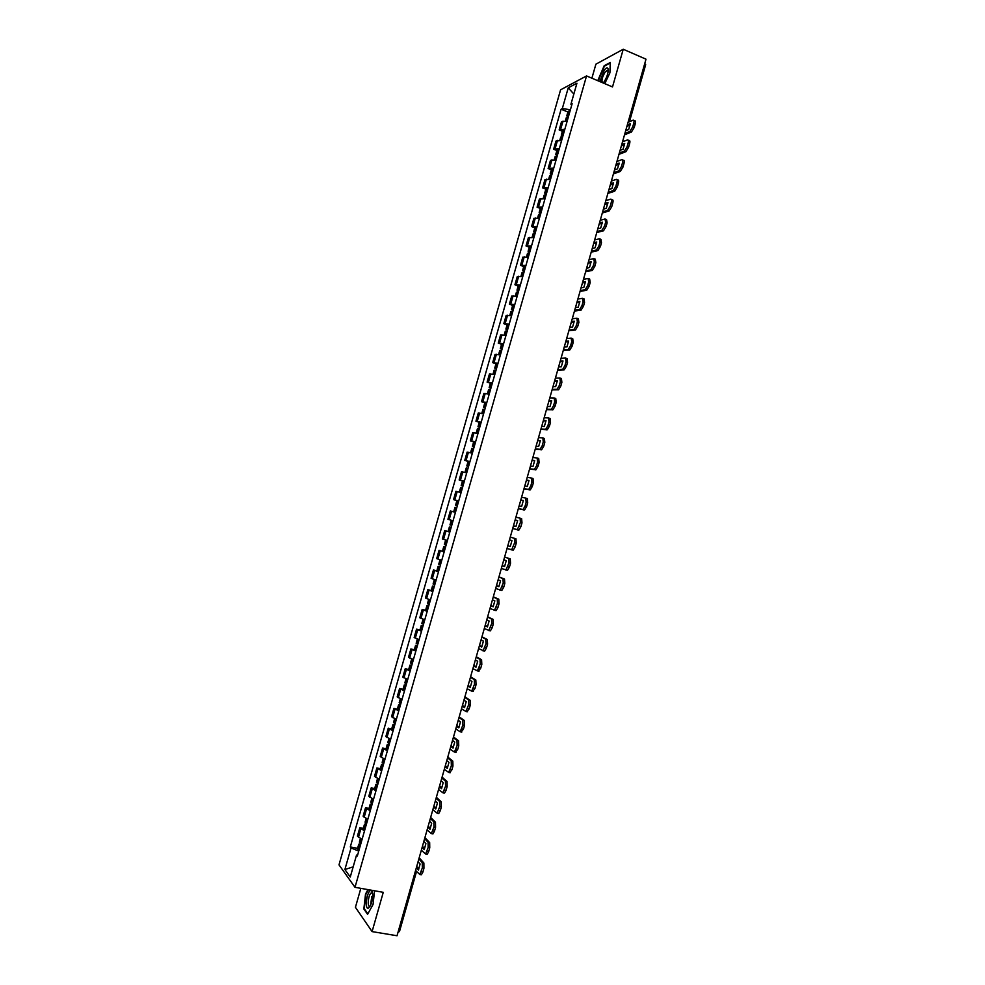 <?xml version="1.0" encoding="UTF-8"?>
<svg xmlns="http://www.w3.org/2000/svg" width="985" height="985" viewBox="0 0 985 985"><rect width="100%" height="100%" fill="white"/><g stroke="black" fill="none" stroke-linecap="round" stroke-linejoin="round"><path stroke-width="1.48" d="M360.83 888.347L355.425 907.308L372.084 931.601L397.041 935.75L646 59.174L623.234 49.25L595.888 64.197L591.899 78.197M586.543 75.931L560.588 89.82L339 864.855L354.994 887.313L586.543 75.931L612.51 86.939L623.234 49.25M370.532 905.474L371.776 896.498M372.084 931.601L383.263 892.324L354.994 887.313M399.356 931.33L398.1 931.982M644.756 63.557L645.68 64.641L629.674 120.983L628.726 119.985M567.188 121.056L561.487 121.783L559.16 129.946L564.848 129.257M562.386 131.251L559.16 129.946M561.647 140.449L555.971 141.064L553.644 149.227L559.308 148.661M556.882 150.52L553.644 149.227M556.106 159.853L550.467 160.37L548.128 168.546L553.767 168.066M551.366 169.814L548.128 168.546M550.566 179.282L544.939 179.689L542.612 187.864L548.214 187.507M545.85 189.12L542.612 187.864M545.013 198.724L539.423 199.032L537.084 207.207L542.661 206.948M540.334 208.451L537.084 207.207M539.448 218.19L533.895 218.387L531.555 226.575L537.096 226.427M534.806 227.794L531.555 226.575M533.895 237.668L528.354 237.754L526.015 245.954L531.531 245.918M529.277 247.161L526.015 245.954M528.317 257.171L522.813 257.147L520.474 265.359L525.965 265.421M523.749 266.541L520.474 265.359M522.752 276.686L517.273 276.563L514.921 284.776L520.388 284.948M518.208 285.945L514.921 284.776M517.174 296.226L511.72 295.993L509.368 304.217L514.81 304.488M512.656 305.362L509.368 304.217M511.584 315.779L506.167 315.434L503.815 323.671L509.22 324.053M507.103 324.804L503.815 323.671M505.994 335.356L500.602 334.912L498.25 343.149L503.63 343.642M501.55 344.27L498.25 343.149M500.405 354.945L495.036 354.391L492.685 362.64L498.028 363.243M495.984 363.736L492.685 362.64M494.802 374.559L489.471 373.894L487.107 382.155L492.426 382.857M490.419 383.239L487.107 382.155M489.2 394.185L483.894 393.421L481.53 401.683L486.824 402.508M484.854 402.754L481.53 401.683M483.586 413.835L478.304 412.961L475.94 421.235L481.209 422.159M479.276 422.282L475.94 421.235M477.971 433.511L472.714 432.526L470.35 440.8L475.595 441.834M473.687 441.834L470.35 440.8M472.344 453.198L467.124 452.103L464.76 460.389L469.968 461.534M468.097 461.399L464.76 460.389M466.718 472.911L461.522 471.704L459.158 479.99L464.341 481.246M462.987 486.011L461.189 485.58L462.507 480.988L459.158 479.99M460.992 492.598L455.92 491.318L453.556 499.617L458.702 500.983M457.717 500.836L453.556 499.617M455.464 512.335L450.317 510.956L447.941 519.267L453.051 520.794M449.813 532.146L444.703 530.607L442.327 538.93L447.424 540.506L446.414 540.211L445.097 544.828L444.346 544.57L445.651 539.989M451.167 527.394L449.394 526.913L448.077 531.518L449.837 532.048L444.703 530.607M444.161 551.92L439.076 550.283L436.7 558.606L441.772 560.305M444.198 551.785L439.076 550.283M438.51 571.731L433.449 569.97L431.073 578.306L436.109 580.116M436.835 570.881L433.449 569.97M432.846 591.554L427.822 589.683L425.446 598.03L430.445 599.939M431.208 590.569L427.822 589.683M427.182 611.389L422.183 609.419L419.807 617.767L424.781 619.787M425.582 610.281L422.183 609.419M421.506 631.25L416.544 629.169L414.156 637.529L419.105 639.659M419.942 630.018L416.544 629.169M415.83 651.134L410.905 648.93L408.504 657.303L413.429 659.544M414.303 649.768L410.905 648.93M410.154 671.031L405.241 668.716L402.853 677.101L407.753 679.453M408.664 669.541L405.241 668.716M404.466 690.941L399.59 688.527L397.189 696.912L402.052 699.375M403.013 689.328L399.59 688.527M398.777 710.887L393.926 708.35L391.525 716.748L396.364 719.321M397.349 709.138L393.926 708.35M393.077 730.845L388.262 728.198L385.861 736.595L390.663 739.292M391.698 728.962L388.262 728.198M387.376 750.816L382.586 748.058L380.185 756.468L384.95 759.275M386.021 748.809L382.586 748.058M381.663 770.812L376.898 767.943L374.497 776.365L379.25 779.283M380.358 768.669L376.898 767.943M375.95 790.832L371.222 787.84L368.809 796.274L373.524 799.303M374.669 788.554L371.222 787.84M370.225 810.864L365.521 807.762L363.12 816.196L367.799 819.348M368.993 808.451L365.521 807.762M364.499 830.909L359.833 827.708L357.42 836.142L362.074 839.405M363.305 828.373L359.833 827.708M570.426 109.704L562.3 108.621L568.246 87.825L576.939 83.196L570.918 104.311L571.706 105.223M357.666 854.845L356.533 855.091L357.309 856.113L572.137 103.696L570.918 104.311M356.533 855.091L350.266 877.019L344.885 869.521L351.054 847.925L358.725 851.138M562.3 108.621L561.118 109.212L350.303 846.94L351.054 847.925M604.765 83.651L609.9 72.878L610.257 62.486L604.174 65.749L597.76 80.684M367.959 889.615L365.521 894.06L363.847 908.983L367.577 914.326L373.056 904.476L374.546 890.785M567.877 111.994L561.118 109.212M357.604 848.319L350.303 846.94M568.246 87.825L573.849 94.043M353.172 866.849L344.885 869.521M601.884 80.881L600.025 80.093M364.524 909.106L363.847 908.983M568.788 115.43L566.781 115.861L568.271 117.24M566.781 115.861L568.062 111.342L570.081 110.911M565.365 120.81L566.215 117.831L568.222 117.412M624.896 133.48L629.883 131.436L632.702 126.917L634.192 127.533L631.422 132.027L624.502 134.846M628.061 122.325L633.084 120.182C634.069 119.961 634.291 120.983 633.749 123.236L632.702 126.917M626.903 126.412L630.104 125.07M633.921 120.539L634.562 120.798C635.559 120.589 635.781 121.598 635.239 123.864L633.749 123.236M634.192 127.533L635.239 123.864M627.297 125.009L630.314 123.741L628.676 129.54L625.66 130.783M631.373 132.052L629.932 131.411L631.422 132.027M603.177 82.986L604.298 81.521C607.339 76.387 608.582 72.114 608.04 68.716C607.351 67.3 606.095 67.768 604.248 70.12L599.853 81.57M608.188 71.314L606.858 70.477L605.221 72.016C602.426 76.559 601.441 80.093 602.291 82.605M602.795 82.826L603.546 82.543M598.166 80.856L604.396 66.155L610.232 63.028M370.458 890.514C366.555 892.114 364.512 910.362 368.525 908.047L370.458 905.634C372.933 899.243 373.364 894.269 371.739 890.723L370.458 890.514M372.675 893.58L371.197 892.927C368.267 894.602 366.937 907.838 369.892 906.101L370.446 905.671M367.848 913.846L364.265 908.724L365.878 894.257L368.39 889.689M563.272 134.76L561.265 135.142L562.78 136.496M561.265 135.142L562.558 130.636L564.565 130.242M559.837 140.178L560.699 137.124L562.706 136.743M619.331 153.044L624.367 151.124L627.088 146.691L628.578 147.307L625.857 151.727L618.962 154.362M622.508 141.877L627.482 139.895C628.467 139.71 628.676 140.756 628.135 143.01L627.088 146.691M621.363 145.915L624.539 144.672M628.295 140.239L628.972 140.51C629.957 140.326 630.178 141.36 629.624 143.625L628.135 143.01M628.578 147.307L629.624 143.625M621.744 144.573L624.736 143.391L623.086 149.203L620.107 150.348M557.744 154.116L555.749 154.46L557.276 155.765M555.749 154.46L557.042 149.942L559.037 149.585M554.296 159.582L555.183 156.443L557.178 156.11M613.778 172.646L618.789 170.861L621.461 166.49L622.963 167.093L620.279 171.464L613.421 173.877M616.942 161.466L621.88 159.632C622.852 159.484 623.062 160.543 622.508 162.808L621.461 166.49M615.822 165.431L618.962 164.286M622.668 159.952L623.37 160.235C624.355 160.087 624.564 161.146 624.01 163.411L622.508 162.808M622.963 167.093L624.01 163.411M616.179 164.163L619.146 163.079L617.496 168.878L614.541 169.937M552.216 173.495L550.233 173.791L551.772 175.047M550.233 173.791L551.526 169.26L553.508 168.952M548.744 178.987L549.667 175.773L551.649 175.478M608.201 192.247L613.199 190.622L615.847 186.313L617.349 186.904L614.702 191.213L607.868 193.429M611.377 181.068L616.265 179.393C617.238 179.27 617.435 180.341 616.893 182.619L615.847 186.313M610.269 184.971L613.384 183.924M617.016 179.689L617.767 179.984C618.74 179.861 618.937 180.945 618.395 183.222L616.893 182.619M617.349 186.904L618.395 183.222M610.614 183.764L613.556 182.767L611.907 188.578L608.976 189.551M546.675 192.888L544.705 193.134L546.256 194.353M544.705 193.134L545.998 188.603L547.968 188.344M543.203 198.416L544.139 195.116L546.109 194.87M602.623 211.886L607.61 210.396L610.207 206.148L611.722 206.727L609.112 210.975L602.315 212.994M605.812 200.681L610.651 199.167C611.611 199.081 611.808 200.177 611.254 202.454L610.207 206.148M604.716 204.523L607.794 203.575M611.377 199.45L612.153 199.758C613.113 199.672 613.323 200.768 612.769 203.045L611.254 202.454M611.722 206.727L612.769 203.045M605.036 203.39L607.954 202.491L606.304 208.303L603.399 209.177M541.134 212.292L539.177 212.501L540.74 213.683M539.177 212.501L540.469 207.97L542.427 207.749M537.65 217.87L538.61 214.484L540.568 214.287M597.045 231.524L602.02 230.195L604.568 225.996L606.083 226.575L603.522 230.761L596.75 232.571M600.234 220.32L605.036 218.965L605.627 222.302L604.568 225.996M599.163 224.1L602.204 223.25M605.713 219.224L606.538 219.544L607.129 222.881L605.627 222.302M606.083 226.575L607.129 222.881M599.459 223.029L602.352 222.216L600.702 228.04L597.821 228.815M535.581 231.721L533.648 231.881L535.212 233.026M533.648 231.881L534.941 227.35L536.887 227.178M532.085 237.336L533.07 233.876L535.015 233.716M591.456 251.2L596.417 250.005L598.929 245.881L600.444 246.447L597.932 250.572L591.185 252.172M594.644 239.971L599.409 238.776L599.976 242.175L598.929 245.881M593.598 243.689L596.602 242.95M600.05 239.023L600.924 239.343L601.49 242.753L599.976 242.175M600.444 246.447L601.49 242.753M593.881 242.679L596.75 241.978L595.088 247.801L592.231 248.479M530.029 251.175L528.108 251.286L529.684 252.382M528.108 251.286L529.401 246.743L531.334 246.619M526.519 256.826L527.529 253.28L529.462 253.17M585.866 270.887L590.815 269.841L593.29 265.765L594.805 266.332L592.33 270.395L585.607 271.786M589.055 259.646L593.783 258.612L594.337 262.072L593.29 265.765M588.02 263.303L591 262.663M594.386 258.833L595.285 259.166L595.851 262.638L594.337 262.072M594.805 266.332L595.851 262.638M588.291 262.367L591.135 261.751L589.473 267.575L586.641 268.166M524.476 270.641L522.555 270.715L524.155 271.762M522.555 270.715L523.86 266.159L525.781 266.085M520.954 276.329L521.988 272.71L523.909 272.636M580.276 290.587L585.201 289.701L587.626 285.687L589.153 286.241L586.715 290.243L580.03 291.425M583.465 279.346L588.144 278.459L588.685 281.981L587.626 285.687M582.443 282.929L585.385 282.387M588.71 278.669L589.658 279.014L590.2 282.535L588.685 281.981M589.153 286.241L590.2 282.535M582.701 282.055L585.509 281.538L583.859 287.374L581.039 287.866M518.91 290.119L517.002 290.156L518.615 291.154M517.002 290.156L518.307 285.601L520.215 285.564M515.377 295.857L516.435 292.151L518.344 292.126M574.674 310.312L579.586 309.573L581.975 305.621L583.489 306.163L581.101 310.115L574.452 311.088M577.863 299.058L582.504 298.332L583.021 301.915L581.975 305.621M576.865 302.58L579.771 302.136M583.034 298.517L584.019 298.874L584.548 302.457L583.021 301.915M583.489 306.163L584.548 302.457M577.099 301.779L579.882 301.348L578.232 307.197L575.449 307.591M513.345 309.622L511.449 309.61L513.074 310.57M511.449 309.61L512.754 305.054L514.65 305.067M509.799 315.409L510.883 311.605L512.766 311.629M569.059 330.061L573.96 329.47L576.311 325.567L577.838 326.109L575.486 330L568.862 330.763M572.26 318.795L576.853 318.217L577.358 321.861L576.311 325.567M571.288 322.243L574.156 321.91M577.345 318.389L578.38 318.758L578.885 322.403L577.358 321.861M577.838 326.109L578.885 322.403M571.485 321.516L574.255 321.184L572.593 327.032L569.835 327.328M507.767 329.15L505.884 329.088L507.521 330.012M505.884 329.088L507.189 324.533L509.073 324.582M504.209 334.962L505.317 331.083L507.201 331.157M563.457 349.823L568.333 349.392L570.635 345.538L572.174 346.067L569.859 349.909L563.272 350.451M566.658 338.544L571.202 338.126L571.694 341.832L570.635 345.538M565.685 341.93L568.53 341.696M571.645 338.286L572.728 338.655L573.221 342.361L571.694 341.832M572.174 346.067L573.221 342.361M565.883 341.266L568.616 341.032L566.954 346.892L564.22 347.089M502.19 348.69L500.318 348.579L501.968 349.466M500.318 348.579L501.624 344.024L503.495 344.122M498.619 354.551L499.752 350.586L501.611 350.697M557.83 369.597L562.694 369.326L564.959 365.534L566.498 366.051L564.22 369.843L557.67 370.175M561.044 358.318L565.538 358.06L566.018 361.815L564.959 365.534M560.096 361.643L562.891 361.495M565.944 358.195L567.077 358.577L567.557 362.332L566.018 361.815M566.498 366.051L567.557 362.332M560.268 361.039L562.977 360.904L561.315 366.765L558.606 366.876M496.6 368.255L494.741 368.094L496.403 368.932M494.741 368.094L496.046 363.527L497.905 363.674M493.017 374.152L494.175 370.101L496.034 370.262M552.203 389.407L557.054 389.284L559.283 385.554L560.822 386.058L558.581 389.789L552.068 389.9M555.417 378.105L559.874 378.006L560.342 381.823L559.283 385.554M554.493 381.367L557.251 381.318M560.243 378.129L561.413 378.523L561.869 382.34L560.342 381.823M560.822 386.058L561.869 382.34M554.641 380.826L557.325 380.789L555.663 386.662L552.979 386.674M491.01 387.831L489.163 387.634L490.838 388.422M489.163 387.634L490.468 383.054L492.328 383.251M487.415 393.766L488.597 389.641L490.444 389.838M546.577 409.218L551.403 409.267L553.595 405.574L555.134 406.079L552.942 409.76L546.453 409.649M549.79 397.915L554.21 397.977L554.654 401.855L553.595 405.574M548.879 401.104L551.612 401.166M554.53 398.088L555.749 398.482L556.193 402.36L554.654 401.855M555.134 406.079L556.193 402.36M549.014 400.649L551.674 400.698L550.012 406.571L547.352 406.485M485.42 407.433L483.586 407.187L485.273 407.938M483.586 407.187L484.891 402.606L486.725 402.84M481.8 413.404L483.007 409.194L484.842 409.44M540.95 429.066L545.752 429.263L547.906 425.631L549.445 426.123L547.291 429.755L540.839 429.423M544.163 417.738L548.534 417.972L548.965 421.9L547.906 425.631M543.277 420.866L545.961 421.026M548.805 418.059L550.073 418.465L550.504 422.393L548.965 421.9M549.445 426.123L550.504 422.393M543.388 420.472L546.022 420.62L544.348 426.505L541.725 426.32M479.818 427.047L477.996 426.751L479.695 427.465M477.996 426.751L479.301 422.171L481.123 422.454M476.198 433.068L477.417 428.758L479.239 429.054M535.298 448.926L540.088 449.283L542.206 445.7L543.757 446.18L541.627 449.763L535.224 449.222M538.524 437.586L542.858 437.98L543.264 441.969L542.206 445.7M537.65 440.652L540.309 440.898M543.08 438.042L544.397 438.46L544.816 442.45L543.264 441.969M543.757 446.18L544.816 442.45M537.748 440.32L540.359 440.566L538.684 446.451L536.086 446.18M474.216 446.673L472.406 446.34L474.117 447.005M472.406 446.34L473.711 441.76L475.521 442.08M470.571 452.743L471.827 448.36L473.637 448.692M529.659 468.798L534.424 469.328L536.505 465.794L538.056 466.262L535.963 469.796L529.598 469.032M532.885 457.459L537.17 458L537.564 462.051L536.505 465.794M532.023 460.451L534.646 460.808M537.354 458.062L538.709 458.481L539.115 462.531L537.564 462.051M538.056 466.262L539.115 462.531M532.097 460.192L534.683 460.537L533.008 466.434L530.435 466.053M468.601 466.336L466.804 465.954L468.528 466.57M466.804 465.954L468.109 461.362L469.907 461.731M464.945 472.431L466.225 467.961L468.023 468.355M524.008 488.695L528.748 489.385L530.792 485.9L532.343 486.368L530.299 489.853L523.958 488.856M527.234 477.343L531.481 478.045L531.863 482.158L530.792 485.9M526.396 480.274L528.982 480.717M531.617 478.094L533.02 478.513L533.402 482.625L531.863 482.158M532.343 486.368L533.402 482.625M526.458 480.089L529.007 480.52L527.332 486.418L524.783 485.95M462.507 480.988L464.292 481.406M459.318 492.143L460.623 487.587L462.408 488.031M461.189 485.58L462.938 486.159M518.356 508.617L523.072 509.467L525.079 506.031L526.63 506.487L524.623 509.922L518.319 508.703M521.582 497.253L525.781 498.114L526.138 502.288L525.079 506.031M520.769 500.109L523.318 500.651M525.867 498.139L527.332 498.57L527.701 502.744L526.138 502.288M526.63 506.487L527.701 502.744M520.794 499.998L523.331 500.528L521.656 506.438L519.132 505.871M457.36 505.699L455.587 505.231L457.348 505.724M455.587 505.231L456.892 500.626L458.678 501.094M453.691 511.843L455.008 507.238L456.781 507.718M519.366 526.187L520.917 526.63L518.947 530.016L512.68 528.576L517.384 529.561L520.425 522.432L520.08 518.196L521.631 518.652L521.988 522.887L520.425 522.432M515.918 517.174L520.08 518.196M515.118 519.969L517.642 520.609M520.917 526.63L521.988 522.887M515.143 519.92L517.642 520.56L515.968 526.458L513.468 525.805M451.733 525.411L449.973 524.894L451.278 520.289M449.394 526.913L451.155 527.406M507.016 548.51L511.695 549.692L514.699 542.6L514.367 538.303L515.931 538.746L510.255 537.108L514.367 538.303M507.817 545.715L510.292 546.478L511.954 540.605L509.479 539.866M515.931 538.746L516.263 543.043L514.699 542.6M513.641 546.355L515.192 546.798L516.263 543.043M515.192 546.798L513.259 550.122L511.116 549.79M507.804 545.752L510.267 546.515M446.094 545.136L445.097 544.828M445.552 547.032L443.767 546.589L445.515 547.167M501.353 568.48L505.994 569.835L508.974 562.792L508.654 558.433L510.218 558.864L504.603 557.005M504.579 557.079L508.654 558.433M502.165 565.624L504.615 566.486M510.218 558.864L510.538 563.223L508.974 562.792M507.903 566.547L509.467 566.978L510.538 563.223M509.467 566.978L507.558 570.266L505.477 569.946M503.803 559.837L506.253 560.662L504.579 566.584L502.128 565.722M440.455 564.885L438.719 564.282L440.012 559.775M439.938 566.695L438.14 566.301L439.876 566.917M438.14 566.301L436.823 570.906L438.559 571.534M495.664 588.476L500.294 589.99L503.237 582.997L502.941 578.577L504.505 579.008L498.952 576.914M498.915 577.062L502.941 578.577M496.502 585.546L498.939 586.506M504.505 579.008L504.8 583.415L503.237 582.997M502.165 586.752L503.741 587.171L504.8 583.415M503.741 587.171L501.858 590.421L499.801 590.113M498.127 579.82L500.552 580.744L498.866 586.678L496.452 585.718M434.816 584.659L433.092 583.994L434.348 579.574M434.323 586.37L432.513 586.026L434.237 586.678M432.513 586.026L431.196 590.643L432.908 591.308M489.988 608.484L494.581 610.183L497.487 603.226L497.216 598.745L498.779 599.163L493.288 596.848M493.226 597.07L497.216 598.745M490.838 605.479L493.263 606.551M498.779 599.163L499.063 603.633L497.487 603.226M496.428 606.982L497.991 607.4L499.063 603.633M497.991 607.4L496.157 610.589L494.113 610.306M492.438 599.828L494.839 600.85L493.153 606.785L490.764 605.726M429.164 604.445L427.453 603.743L428.697 599.385M428.697 606.071L426.874 605.763L428.586 606.477M426.874 605.763L425.557 610.392L427.256 611.106M484.3 628.529L488.868 630.388L491.749 623.468L491.478 618.937L493.054 619.343L487.624 616.807M487.538 617.09L491.478 618.937M485.162 625.45L487.575 626.62M493.054 619.343L493.325 623.874L491.749 623.468M490.678 627.236L492.254 627.642L493.325 623.874M492.254 627.642L490.444 630.794L488.425 630.511M486.762 619.848L489.126 620.981L487.44 626.916L485.076 625.758M423.513 624.244L421.814 623.505L423.033 619.22M423.07 625.795L421.235 625.524L422.934 626.288M421.235 625.524L419.906 630.154L421.605 630.917M478.599 648.573L483.142 650.617L485.987 643.734L485.74 639.142L487.316 639.536L481.948 636.778M481.85 637.135L485.74 639.142M479.498 645.421L481.874 646.702M487.316 639.536L487.575 644.128L485.987 643.734M484.928 647.502L486.504 647.896L487.575 644.128M486.504 647.896L484.719 651.011L482.736 650.74M481.062 639.893L483.413 641.124L481.727 647.059L479.387 645.815M417.849 644.079L416.162 643.279L417.357 639.08M417.431 645.532L415.584 645.31L417.271 646.111M415.584 645.31L414.254 649.94L415.941 650.753M472.898 668.655L477.417 670.859L480.237 664.013L480.003 659.359L481.579 659.753L476.272 656.773M476.149 657.192L480.003 659.359M473.81 665.429L476.186 666.808M481.579 659.753L481.813 664.407L480.237 664.013M479.166 667.793L480.742 668.175L481.813 664.407M480.742 668.175L478.304 671.29M475.361 659.962L477.688 661.28L475.989 667.227L473.687 665.885M412.186 663.915L410.511 663.077L411.681 658.953M411.792 665.281L409.932 665.109L411.607 665.958M409.932 665.109L408.603 669.738L410.277 670.6M467.185 688.737L471.68 691.125L474.474 684.329L474.253 679.601L475.829 679.982L470.584 676.781M470.448 677.274L474.253 679.601M468.121 685.449L470.473 686.939M475.829 679.982L476.05 684.71L474.474 684.329M473.403 688.096L474.979 688.478L476.05 684.71M474.979 688.478L472.554 691.544M469.66 680.044L471.95 681.46L470.264 687.419L467.973 685.966M406.51 683.787L404.847 682.888L406.005 678.85M406.152 685.055L404.269 684.932L405.931 685.819M404.269 684.932L402.939 689.562L404.601 690.473M461.473 708.855L465.942 711.416L468.7 704.644L468.503 699.867L470.079 700.249L464.895 696.814M464.735 697.38L468.503 699.867M462.433 705.482L464.76 707.082M470.079 700.249L470.288 705.026L468.7 704.644M467.629 708.437L469.217 708.806L470.288 705.026M469.217 708.806L466.804 711.81M463.947 700.15L466.213 701.665L464.526 707.624L462.26 706.085M400.833 703.672L399.184 702.724L400.316 698.759M400.501 704.854L398.605 704.767L400.255 705.703M398.605 704.767L397.275 709.409L398.925 710.357M455.76 728.986L460.192 731.72L462.925 724.997L462.741 720.158L464.329 720.515L459.207 716.858M459.022 717.499L462.741 720.158M456.732 725.551L459.047 727.25M464.329 720.515L464.514 725.354L462.925 724.997M461.854 728.777L463.442 729.146L464.514 725.354M463.442 729.146L461.042 732.101M458.234 720.269L460.475 721.894L458.776 727.853L456.548 726.216M395.145 723.569L393.507 722.584L394.628 718.693M394.837 724.664L392.929 724.628L394.566 725.613M392.929 724.628L391.599 729.269L393.237 730.267M450.034 749.142L454.442 752.06L457.138 745.362L456.978 740.461L458.567 740.818L453.506 736.94M453.309 737.642L456.978 740.461M451.031 745.62L453.322 747.43M458.567 740.818L458.739 745.719L457.138 745.362M456.067 749.154L457.668 749.499L458.739 745.719M457.668 749.499L455.279 752.405M452.509 740.412L454.725 742.136L453.026 748.107L450.822 746.359M389.469 743.49L387.831 742.456L388.927 738.639M389.173 744.5L387.253 744.5L388.878 745.534M387.253 744.5L385.923 749.154L387.548 750.201M444.309 769.31L448.68 772.4L451.352 765.751L451.204 760.789L452.804 761.134L447.793 757.022M447.572 757.797L451.204 760.789M445.331 765.727L447.596 767.635M452.804 761.134L452.952 766.096L451.352 765.751M450.28 769.544L451.881 769.888L452.952 766.096M451.881 769.888L449.505 772.732M446.784 760.58L448.975 762.39L447.276 768.374L445.097 766.527M383.768 763.424L382.155 762.353L383.227 758.61M383.51 764.348L381.577 764.397L383.19 765.48M381.577 764.397L380.247 769.051L381.848 770.147M438.571 789.502L442.918 792.777L445.565 786.153L445.429 781.13L447.03 781.474L442.08 777.128M441.846 777.978L445.429 781.13M439.618 785.845L441.859 787.865M447.03 781.474L447.165 786.498L445.565 786.153M444.481 789.958L446.082 790.29L447.165 786.498M446.082 790.29L444.518 793.11L443.73 793.085M441.058 780.76L443.213 782.681L441.514 788.665L439.359 786.72M378.068 783.395L376.467 782.262L377.514 778.606M377.834 784.22L375.888 784.306L377.489 785.439M375.888 784.306L374.559 788.973L376.147 790.118M432.834 809.707L437.143 813.167L439.766 806.58L439.642 801.495L441.243 801.827L436.367 797.259M436.109 798.182L439.642 801.495M433.892 805.976L436.109 808.119M441.243 801.827L441.366 806.912L439.766 806.58M438.682 810.384L440.295 810.704L441.366 806.912M440.295 810.704L438.744 813.499L437.943 813.45M435.321 800.965L437.451 802.984L435.752 808.968L433.622 806.924M372.367 803.366L370.779 802.196L371.801 798.613M372.158 804.105L370.188 804.24L371.776 805.422M370.188 804.24L368.858 808.907L370.446 810.101M427.084 829.936L431.368 833.581L433.954 827.031L433.856 821.884L435.469 822.204L430.642 817.415M430.371 818.4L433.856 821.884M428.167 826.132L430.371 828.385M435.469 822.204L435.567 827.351L433.954 827.031M432.883 830.835L434.483 831.155L435.567 827.351M434.483 831.155L432.969 833.901L432.156 833.839M429.571 821.182L431.676 823.3L429.977 829.296L427.884 827.154M366.654 823.374L365.078 822.155L366.075 818.646M366.469 824.014L364.499 824.199L366.075 825.418M364.499 824.199L363.157 828.865L364.733 830.109M421.334 850.19L425.582 854.02L428.155 847.494L428.069 842.286L429.669 842.606L424.917 837.582M424.621 838.641L428.069 842.286M422.442 846.312L424.609 848.664M429.669 842.606L429.755 847.802L428.155 847.494M427.071 851.311L428.684 851.606L429.755 847.802M428.684 851.606L427.194 854.327L426.37 854.241M423.821 841.424L425.902 843.64L424.203 849.649L422.134 847.395M360.941 843.382L359.377 842.126L360.35 838.691M360.781 843.936L358.786 844.17L360.35 845.438M358.786 844.17L357.457 848.848L359.02 850.129M415.584 870.469L419.782 874.471L422.331 867.982L422.269 862.712L423.882 863.02L419.179 857.763M418.859 858.895L422.269 862.712M416.704 866.505L418.859 868.979M423.882 863.02L423.944 868.29L422.331 867.982M421.248 871.799L422.873 872.094L423.944 868.29M422.873 872.094L421.408 874.779L420.57 874.68M418.071 861.69L420.115 864.005L418.416 870.014L416.372 867.674M364.13 817.39L366.543 808.931M369.831 797.407L372.244 788.948M375.544 777.436L377.944 768.989M381.232 757.49L383.645 749.056M386.933 737.568L389.334 729.134M392.621 717.659L395.022 709.237M398.297 697.762L400.698 689.352M403.973 677.889L406.374 669.492M409.637 658.042L412.038 649.657M415.301 638.218L417.702 629.834M420.964 618.395L423.353 610.023M426.616 598.609L429.004 590.237M432.267 578.835L434.656 570.475M437.906 559.074L440.295 550.726M443.546 539.337L445.934 531.001M449.185 519.624L451.561 511.289M454.799 499.924L457.188 491.601M460.426 480.249L462.802 471.926M466.04 460.586L468.417 452.275M471.655 440.948L474.019 432.637M477.257 421.321L479.621 413.023M482.859 401.72L485.223 393.434M488.449 382.131L490.813 373.857M494.039 362.566L496.403 354.292M499.617 343.026L501.981 334.752M505.194 323.486L507.558 315.237M510.772 303.983L513.123 295.734M516.337 284.493L518.689 276.256M521.902 265.014L524.254 256.789M527.455 245.56L529.807 237.336M533.008 226.131L535.36 217.907M538.561 206.715L540.9 198.502M544.102 187.31L546.441 179.11M549.63 167.93L551.969 159.742M555.158 148.575L557.498 140.387M560.687 129.232L563.026 121.056M358.417 837.398L360.83 828.927M415.99 872.759L415.571 870.481M399.454 931.662L416.101 873.042L414.784 873.264M567.84 115.454L569.121 110.936M567.705 115.454L568.998 110.936M566.153 120.884L567.138 117.437M566.277 120.909L567.274 117.424M562.312 134.773L563.605 130.254M562.189 134.785L563.482 130.254M560.625 140.276L561.622 136.767M560.748 140.289L561.745 136.755M625.783 151.764L624.281 151.161M556.796 154.116L558.089 149.585M556.673 154.116L557.966 149.597M555.084 159.668L556.094 156.098M555.208 159.693L556.229 156.098M620.181 171.501L618.678 170.91M551.268 173.471L552.56 168.94M551.144 173.483L552.437 168.952M549.531 179.085L550.566 175.465M549.655 179.11L550.701 175.465M614.566 191.262L613.064 190.671M545.727 192.851L547.032 188.32M545.604 192.851L546.897 188.32M543.991 198.527L545.037 194.845M544.102 198.551L545.161 194.845M608.952 211.036L607.449 210.458M540.199 212.255L541.491 207.712M540.063 212.255L541.368 207.712M538.426 217.98L539.497 214.237M538.549 218.005L539.62 214.237M603.337 230.835L601.823 230.256M534.646 231.672L535.951 227.129M534.523 231.66L535.815 227.116M532.873 237.459L533.956 233.654M532.983 237.483L534.079 233.654M597.71 250.658L596.196 250.091M529.105 251.101L530.398 246.558M528.97 251.101L530.275 246.546M527.307 256.962L528.403 253.096M527.418 256.974L528.526 253.096M592.083 270.481L590.569 269.927M523.54 270.555L524.845 265.999M523.417 270.543L524.722 265.999M521.73 276.465L522.85 272.55M521.853 276.49L522.973 272.55M586.444 290.341L584.93 289.787M517.987 290.033L519.28 285.465M517.864 290.021L519.157 285.465M516.152 296.005L517.285 292.016M516.275 296.029L517.408 292.028M580.805 310.213L579.279 309.672M512.422 309.524L513.727 304.956M512.298 309.512L513.604 304.944M510.575 315.557L511.72 311.506M510.686 315.582L511.843 311.519M575.154 330.11L573.627 329.581M506.844 329.027L508.149 324.459M506.721 329.015L508.026 324.447M504.985 335.122L506.155 331.009M505.096 335.146L506.278 331.034M569.502 350.02L567.976 349.503M501.267 348.555L502.572 343.987M501.143 348.542L502.448 343.974M499.383 354.711L500.577 350.537M499.506 354.735L500.7 350.562M563.839 369.954L562.312 369.437M495.689 368.107L496.994 363.527M495.566 368.082L496.871 363.514M493.793 374.312L494.999 370.089M493.904 374.337L495.123 370.101M558.175 389.9L556.648 389.395M490.099 387.671L491.416 383.091M489.976 387.647L491.293 383.067M488.191 393.938L489.41 389.654M488.301 393.963L489.533 389.678M552.511 409.883L550.972 409.378M484.509 407.248L485.814 402.668M484.386 407.224L485.704 402.643M482.576 413.589L483.82 409.243M482.699 413.614L483.943 409.255M546.835 429.866L545.296 429.374M478.919 426.85L480.224 422.269M478.796 426.825L480.101 422.245M476.962 433.252L478.217 428.844M477.072 433.277L478.341 428.869M541.159 449.874L539.608 449.394M473.305 446.476L474.622 441.883M473.194 446.451L474.499 441.859M471.335 452.928L472.615 448.458M471.458 452.965L472.738 448.495M535.471 469.907L533.919 469.439M467.703 466.114L469.02 461.522M467.579 466.09L468.897 461.497M465.708 472.628L467.013 468.109M465.831 472.665L467.124 468.134M529.782 489.964L528.231 489.496M462.088 485.777L463.406 481.173M461.965 485.74L463.282 481.148M460.081 492.352L461.399 487.76M460.204 492.389L461.509 487.797M524.082 510.033L522.53 509.577M456.474 505.453L457.779 500.848M456.35 505.416L457.668 500.811M454.454 512.052L455.772 507.435M454.577 512.077L455.895 507.472M518.381 530.115L516.817 529.671M450.847 525.153L452.164 520.536M450.724 525.116L452.041 520.511M448.828 531.752L450.145 527.135M448.951 531.789L450.268 527.172M445.22 544.865L446.537 540.248M443.201 551.465L444.518 546.86M443.324 551.501L444.641 546.897M439.581 564.602L440.886 560.034M439.458 564.565L440.763 559.997M437.562 571.214L438.879 566.584M437.685 571.251L439.002 566.634M433.942 584.351L435.222 579.845M433.819 584.314L435.111 579.808M431.923 590.963L433.24 586.346M432.033 591.012L433.363 586.383M428.29 604.125L429.571 599.668M428.179 604.088L429.448 599.631M426.271 610.749L427.601 606.12M426.394 610.786L427.712 606.157M422.639 623.924L423.895 619.516M422.528 623.874L423.784 619.479M420.62 630.548L421.949 625.906M420.73 630.585L422.06 625.955M416.987 643.734L418.231 639.376M416.864 643.685L418.108 639.339M414.968 650.359L416.286 645.717M415.079 650.408L416.396 645.766M411.324 663.57L412.555 659.261M411.201 663.521L412.432 659.224M409.304 670.194L410.622 665.552M409.415 670.243L410.733 665.601M405.648 683.418L406.867 679.158M405.537 683.368L406.756 679.121M403.628 690.054L404.958 685.4M403.739 690.103L405.069 685.449M399.984 703.29L401.178 699.079M399.861 703.228L401.067 699.042M397.952 709.926L399.282 705.272M398.063 709.976L399.393 705.322M394.296 723.175L395.49 719.025M394.185 723.113L395.367 718.976M392.276 729.811L393.606 725.157M392.387 729.873L393.717 725.219M388.619 743.084L389.789 738.984M388.509 743.022L389.666 738.935M386.588 749.733L387.918 745.066M386.699 749.782L388.028 745.128M382.919 763.006L384.076 758.955M382.808 762.944L383.965 758.918M380.899 769.654L382.229 764.988M381.01 769.716L382.34 765.049M377.23 782.952L378.363 778.963M377.12 782.89L378.252 778.913M375.199 789.613L376.529 784.934M375.31 789.674L376.639 784.996M371.53 802.923L372.65 798.983M371.419 802.861L372.539 798.933M369.498 809.584L370.828 804.905M369.609 809.645L370.939 804.967M365.817 822.906L366.937 819.015M365.706 822.832L366.814 818.966M363.785 829.567L365.127 824.888M363.896 829.629L365.238 824.95M360.104 842.914L361.2 839.072M360.005 842.84L361.089 839.023M358.072 849.575L359.414 844.896M358.183 849.649L359.525 844.958M608.213 71.055L606.858 70.477M608.09 70.969L608.04 68.716M372.441 893.149L371.197 892.927M372.318 893.001L371.739 890.723M624.367 151.124L625.857 151.727M618.789 170.861L620.279 171.464M613.199 190.622L614.702 191.213M607.61 210.396L609.112 210.975M602.02 230.195L603.522 230.761M596.417 250.005L597.932 250.572M590.815 269.841L592.33 270.395M585.201 289.701L586.715 290.243M579.586 309.573L581.101 310.115M573.96 329.47L575.486 330M568.333 349.392L569.859 349.909M562.694 369.326L564.22 369.843M557.054 389.284L558.581 389.789M551.403 409.267L552.942 409.76M545.752 429.263L547.291 429.755M540.088 449.283L541.627 449.763M534.424 469.328L535.963 469.796M528.748 489.385L530.299 489.853M523.072 509.467L524.623 509.922M517.384 529.561L518.947 530.016M511.695 549.692L513.259 550.122M442.45 551.206L443.767 546.589M505.994 569.835L507.558 570.266M500.294 589.99L501.858 590.421M494.581 610.183L496.157 610.589M488.868 630.388L490.444 630.794M483.142 650.617L484.719 651.011M477.417 670.859L478.993 671.241M471.68 691.125L473.268 691.507M465.942 711.416L467.53 711.786M460.192 731.72L461.78 732.089M454.442 752.06L456.03 752.405M448.68 772.4L450.28 772.745M442.918 792.777L444.518 793.11M437.143 813.167L438.744 813.499M431.368 833.581L432.969 833.901M425.582 854.02L427.194 854.327M419.782 874.471L421.408 874.779"/></g></svg>
